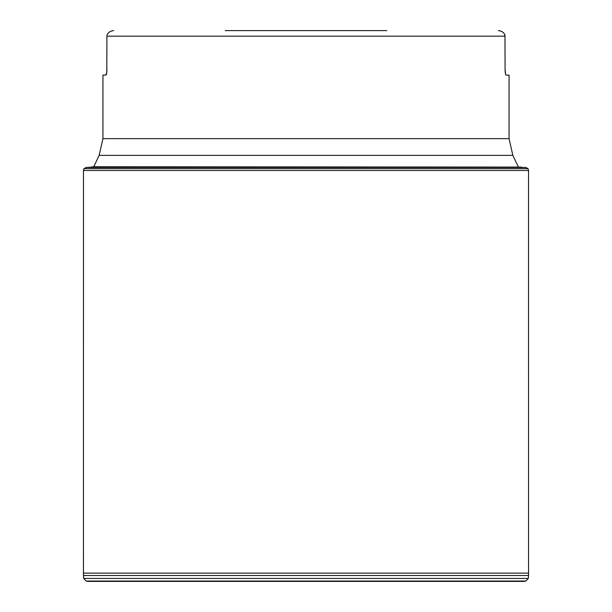 <?xml version="1.0" encoding="UTF-8"?>
<svg xmlns="http://www.w3.org/2000/svg" width="612" height="612" viewBox="0 0 612 612"><rect width="100%" height="100%" fill="white"/><g stroke="black" fill="none" stroke-linecap="round" stroke-linejoin="round"><path stroke-width="0.92" d="M518.249 166.755L512.841 155.364L99.159 155.364L102.931 138.656L509.069 138.656L509.069 75.108L506.124 75.108C505.512 74.786 505.168 72.927 505.084 69.546L504.969 35.052C503.936 32.497 501.756 31.021 498.428 30.6L499.667 30.73M107.031 35.052L106.916 36.162L107.031 35.052C108.064 32.497 110.244 31.021 113.572 30.6C110.275 30.99 108.095 32.474 107.031 35.052M102.931 138.656L102.931 75.108L105.876 75.108L106.786 72.185L106.916 36.162L505.084 36.162L504.472 34.088M225.224 30.6L386.776 30.6M500.914 31.105L502.024 31.663M502.972 32.352L503.798 33.17M505.084 69.546L505.642 74.427M106.916 69.546C106.832 72.927 106.488 74.786 105.876 75.108M528.003 168.614L528.538 170.473L83.462 170.473L83.997 168.614L528.003 168.614L525.762 167.443L86.238 167.443L521.799 167.221L90.201 167.221L93.774 166.716M528.286 578.462L83.714 578.462L83.454 575.487L528.546 575.487L528.286 578.462L525.899 581.048L524.147 581.4L306 581.4L524.147 581.4M525.899 581.048L86.101 581.048L83.714 578.462M306 581.4L87.853 581.4L306 581.4M91.356 167.084L520.644 167.084L93.521 166.755M528.538 170.473L528.554 573.123L83.446 573.123L83.462 170.473M99.159 155.364L93.751 166.755M512.841 155.364L509.069 138.656M86.101 581.048L87.853 581.4M520.644 167.084L521.799 167.221M83.997 168.614L86.238 167.443L90.201 167.221M528.546 575.487L528.554 573.123M83.454 575.487L83.446 573.123"/></g></svg>
